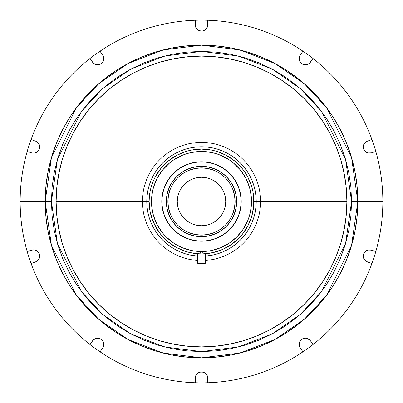 <?xml version="1.0" encoding="UTF-8"?>
<svg xmlns="http://www.w3.org/2000/svg" width="403" height="403" viewBox="0 0 403 403"><rect width="100%" height="100%" fill="white"/><g stroke="black" fill="none" stroke-linecap="round" stroke-linejoin="round"><path stroke-width="0.6" d="M33.207 249.845L27.197 251.558A181.35 181.35 0 0 0 31.061 263.456A181.35 181.35 0 0 1 20.15 201.5A181.35 181.35 0 0 0 27.197 251.558L31.555 250.142L33.368 249.84L35.338 250.117L38.179 251.956L39.559 254.595L39.539 257.663L38.078 260.333L35.419 262.041L31.061 263.456A181.35 181.35 0 0 0 89.909 344.454A181.35 181.35 0 0 1 31.061 263.456L36.824 261.381L39.136 258.771L39.741 256.091L39.252 253.668L38.179 251.956L36.401 250.555A6.252 6.252 0 0 0 31.555 250.142L34.331 249.895L36.401 250.555M92.604 340.747L92.987 340.268A6.252 6.252 0 0 0 92.604 340.747L89.909 344.454A181.35 181.35 0 0 0 100.03 351.804A181.35 181.35 0 0 1 89.909 344.454L93.415 339.83L95.652 338.5L98.156 338.188L101.193 339.261L103.38 341.885L103.828 345.472L102.72 348.096L100.03 351.804A181.35 181.35 0 0 0 195.248 382.744A181.35 181.35 0 0 1 100.03 351.804L102.72 348.096A6.252 6.252 0 0 0 103.581 346.434M195.364 376.941L195.248 378.16L195.772 375.651L197.656 373.223A6.252 6.252 0 0 0 195.248 378.16L195.248 382.744A181.35 181.35 0 0 0 207.752 382.744A181.35 181.35 0 0 1 195.248 382.744L195.248 378.16L196.206 374.83L197.656 373.223L198.931 372.458L201.455 371.909L204.029 372.443L205.323 373.208L206.789 374.825L207.752 378.16L207.752 382.744A181.35 181.35 0 0 0 302.97 351.804A181.35 181.35 0 0 1 207.752 382.744L207.752 378.16A6.252 6.252 0 0 0 205.323 373.208L207.228 375.646L207.752 378.16L207.636 376.941M299.545 346.771L300.28 348.096L299.228 345.759L299.328 342.686A6.252 6.252 0 0 0 300.28 348.096L302.97 351.804A181.35 181.35 0 0 0 313.091 344.454A181.35 181.35 0 0 1 302.97 351.804L300.28 348.096L299.097 344.837L299.328 342.686L299.908 341.321L301.625 339.386L304.023 338.308L305.519 338.172L307.655 338.611L310.396 340.747L313.091 344.454A181.35 181.35 0 0 0 371.939 263.456A181.35 181.35 0 0 1 313.091 344.454L310.396 340.747A6.252 6.252 0 0 0 305.519 338.172L308.491 339.024L310.396 340.747L309.363 339.633M366.196 261.391L371.939 263.456A181.35 181.35 0 0 0 375.803 251.558A181.35 181.35 0 0 1 371.939 263.456L367.581 262.041L364.69 260.066L363.607 258.137L363.284 256.635L363.637 253.961L364.932 251.835L368.02 250.016L371.445 250.142L375.803 251.558A181.35 181.35 0 0 0 382.85 201.5A181.35 181.35 0 0 1 375.803 251.558L370.246 249.88M370.246 153.12L371.445 152.858L368.901 153.13L366.005 152.087A6.252 6.252 0 0 0 371.445 152.858L375.803 151.442A181.35 181.35 0 0 1 382.85 201.5L357.834 201.5L357.083 216.824L354.831 232.002L351.104 246.883L345.935 261.325L339.376 275.199L331.488 288.357L322.35 300.678L312.048 312.048L300.678 322.35L288.357 331.488L275.199 339.376L261.325 345.935L246.883 351.104L232.002 354.831L216.824 357.083L201.5 357.834L186.176 357.083L170.998 354.831L156.117 351.104L141.675 345.935L127.801 339.376L114.643 331.488L102.322 322.35L90.952 312.048L80.65 300.678L71.512 288.357L63.624 275.199L57.065 261.325L51.896 246.883L48.169 232.002L45.917 216.824L45.166 201.5L20.15 201.5L45.166 201.5L45.917 186.176L48.169 170.998L51.896 156.117L57.065 141.675L63.624 127.801L71.512 114.643L80.65 102.322L90.952 90.952L102.322 80.65L114.643 71.512L127.801 63.624L141.675 57.065L156.117 51.896L170.998 48.169L186.176 45.917L201.5 45.166L216.824 45.917L232.002 48.169L246.883 51.896L261.325 57.065L275.199 63.624L288.357 71.512L300.678 80.65L312.048 90.952L322.35 102.322L331.488 114.643L339.376 127.801L345.935 141.675L351.104 156.117L354.831 170.998L357.083 186.176L357.834 201.5L382.85 201.5A181.35 181.35 0 0 0 371.939 139.544L366.206 141.604M92.987 62.732L92.604 62.253A6.252 6.252 0 0 0 93.415 63.17L92.987 62.732M102.72 54.904L100.03 51.196L103.581 56.566A6.252 6.252 0 0 0 102.72 54.904L103.828 57.523L103.712 60.158A6.252 6.252 0 0 0 103.914 58.581L103.39 61.085L102.176 62.903L100.221 64.284L97.214 64.818L95.657 64.505L93.415 63.17L89.909 58.546L92.604 62.253M32.436 153.075L31.555 152.858A6.252 6.252 0 0 0 36.391 152.445L34.315 153.11L32.436 153.075M36.391 152.445L38.179 151.039L39.559 148.41L39.741 146.909L39.141 144.234L36.824 141.619L31.061 139.544L36.824 141.619L38.084 142.667L39.539 145.342L39.559 148.41L38.179 151.039L35.323 152.888L33.353 153.16L31.555 152.858L33.202 153.155M103.586 346.424A6.252 6.252 0 0 0 103.914 344.419L103.586 346.429L102.735 348.081M103.707 342.827L103.914 344.419A6.252 6.252 0 0 0 103.707 342.827L102.145 340.061L99.385 338.409L97.194 338.182L95.652 338.5L92.987 340.268M95.954 338.404L95.697 338.485M94.131 339.261L93.808 339.497M37.016 261.255L37.509 260.877M39.368 258.217L39.474 257.9M37.353 251.175L36.809 250.792M36.089 250.404L35.666 250.228M27.197 151.442L31.555 152.858L27.197 151.442A181.35 181.35 0 0 0 20.15 201.5A181.35 181.35 0 0 1 31.061 139.544A181.35 181.35 0 0 0 27.197 151.442M35.66 152.772L36.089 152.596M36.804 152.213L37.353 151.825M39.474 145.1L39.368 144.783M37.514 142.123L37.016 141.745M207.636 26.059L207.752 24.84L207.228 27.349L205.344 29.777A6.252 6.252 0 0 0 207.752 24.84L207.752 20.256A181.35 181.35 0 0 0 31.061 139.544A181.35 181.35 0 0 1 195.248 20.256L195.248 24.84A6.252 6.252 0 0 0 197.677 29.792L195.772 27.354L195.248 24.84L195.364 26.059M93.808 63.503L94.131 63.739M95.697 64.515L95.954 64.596M97.541 64.833L97.793 64.833M103.581 56.566L103.914 58.571M199.974 30.905A6.252 6.252 0 0 0 203.082 30.89L201.545 31.091L198.971 30.557L197.677 29.792L196.211 28.175L195.248 24.84L195.248 20.256A181.35 181.35 0 0 1 207.752 20.256L207.525 26.517L206.185 28.981L204.069 30.542L202.402 31.026L199.974 30.905L197.677 29.792M195.369 26.064L195.43 26.346M195.546 26.744L196.452 28.532M196.951 29.132L197.359 29.525M197.818 29.898L199.409 30.734M203.591 30.734L203.978 30.583M203.893 30.618L205.192 29.887M205.656 29.515L206.054 29.127M206.548 28.532L206.744 28.25M206.699 28.316L207.459 26.739M207.57 26.341L207.631 26.069M309.368 63.362L310.396 62.253L308.502 63.976L305.545 64.828A6.252 6.252 0 0 0 310.396 62.253L313.091 58.546A181.35 181.35 0 0 0 302.97 51.196L300.28 54.904A6.252 6.252 0 0 0 299.338 60.339L299.228 57.246L300.28 54.904L299.54 56.234M300.537 62.586A6.252 6.252 0 0 0 303.061 64.404L301.696 63.664L299.933 61.719L299.338 60.339L299.097 58.168L300.28 54.904L302.97 51.196A181.35 181.35 0 0 0 207.752 20.256A181.35 181.35 0 0 1 313.091 58.546L309.227 63.478L306.698 64.681L304.064 64.702L302.431 64.117L300.537 62.586L299.338 60.339M299.399 56.622L299.086 58.601M299.137 59.377L299.233 59.936M299.389 60.505L300.185 62.117M303.57 64.576L303.968 64.681M303.877 64.661L305.358 64.833M305.953 64.802L306.502 64.722M309.041 63.619L307.575 64.42M367.576 140.964A6.252 6.252 0 0 0 363.627 144.803L364.705 142.909L366.055 141.7L371.939 139.544A181.35 181.35 0 0 0 313.091 58.546A181.35 181.35 0 0 1 375.803 151.442L371.445 152.858L367.984 152.974L366.005 152.087L364.886 151.115L363.577 148.878L363.274 147.327A6.252 6.252 0 0 0 364.241 150.274L363.274 147.327L363.627 144.803L364.705 142.909L367.581 140.959M365.864 141.831L364.65 142.979M364.03 143.906L363.778 144.415M363.566 144.969L363.264 146.742M364.554 150.722L364.816 151.039M364.76 150.969L365.853 151.981M366.352 152.304L366.841 152.566M367.561 152.848L367.889 152.949M367.818 152.928L369.546 153.16M369.959 153.145L370.241 153.12M303.011 338.616A6.252 6.252 0 0 0 300.502 340.454L303.011 338.616L305.519 338.172M299.328 342.686L300.502 340.454M309.036 339.376L307.57 338.58M307.499 338.555L307.247 338.465M306.497 338.278L305.937 338.198M305.343 338.167L303.565 338.424M300.18 340.883L299.958 341.23M300.008 341.155L299.384 342.505M299.228 343.084L299.137 343.628M299.086 344.399L299.091 344.741M299.091 344.666L299.404 346.389M103.712 60.158L102.176 62.903L99.42 64.581L97.214 64.818L95.657 64.505L93.415 63.17M205.344 29.777L203.082 30.89M305.545 64.828L303.061 64.404M363.274 147.327L363.627 144.803M366.005 152.087L364.247 150.279M203.026 372.095A6.252 6.252 0 0 0 199.923 372.11L203.026 372.095L205.323 373.208M197.656 373.223L199.918 372.11M207.631 376.936L207.57 376.654M207.454 376.256L206.548 374.468M206.049 373.868L205.641 373.475M205.182 373.102L203.591 372.266M199.409 372.266L199.022 372.417M199.107 372.382L197.808 373.113M197.344 373.485L196.946 373.873M196.452 374.468L196.256 374.75M196.301 374.684L195.541 376.261M195.43 376.659L195.369 376.931M375.803 151.442A181.35 181.35 0 0 1 382.85 201.5M313.091 58.546A181.35 181.35 0 0 1 371.939 139.544M207.752 20.256A181.35 181.35 0 0 1 302.97 51.196M100.03 51.196A181.35 181.35 0 0 1 195.248 20.256M370.241 249.88L369.974 249.855M369.561 249.84L367.556 250.152M366.861 250.429L366.372 250.686M365.874 251.004L365.148 251.613M364.836 251.94L364.579 252.248M363.264 256.283L363.279 256.61M363.279 256.58L363.556 257.996M363.763 258.55L364.02 259.074M364.443 259.749L364.639 260.011M364.604 259.96L365.859 261.164M370.639 249.941A6.252 6.252 0 0 0 366.045 250.888L368.931 249.865L371.445 250.142M364.307 252.626A6.252 6.252 0 0 0 363.284 255.542L364.307 252.626L366.045 250.888M363.607 258.137A6.252 6.252 0 0 0 366.79 261.723L365.34 260.746L364.1 259.22L363.284 255.542M367.581 262.041L366.79 261.723M250.59 177.33L250.208 176.569L250.59 177.33M247.447 171.784L247.135 171.31M156.021 171.074L155.558 171.779L156.021 171.074M260.595 201.5L256.217 201.5L260.595 201.5A59.095 59.095 0 0 1 205.409 260.464A59.095 59.095 0 0 0 260.595 201.5L346.892 201.5L260.595 201.5A59.095 59.095 0 0 0 201.5 142.405A59.095 59.095 0 0 0 142.405 201.5A59.095 59.095 0 0 0 197.591 260.464A59.095 59.095 0 0 1 142.405 201.5L56.108 201.5A145.392 145.392 0 0 0 201.5 346.892A145.392 145.392 0 0 0 346.892 201.5A145.392 145.392 0 0 1 201.5 346.892A145.392 145.392 0 0 1 56.108 201.5A145.392 145.392 0 0 1 201.5 56.108A145.392 145.392 0 0 1 346.892 201.5A145.392 145.392 0 0 0 201.5 56.108A145.392 145.392 0 0 0 56.108 201.5L142.405 201.5A59.095 59.095 0 0 1 201.5 142.405A59.095 59.095 0 0 1 260.595 201.5M205.409 256.076L212.174 255.164L217.383 253.86L222.441 252.051L227.292 249.754L231.901 246.994L236.213 243.795L240.193 240.193L243.795 236.213L246.994 231.901L249.754 227.292L252.051 222.441L253.86 217.383L255.164 212.174L255.955 206.865L256.217 201.5A54.717 54.717 0 0 1 205.409 256.076A54.717 54.717 0 0 0 256.217 201.5L255.955 196.135L255.164 190.826L253.86 185.617L252.051 180.559L249.754 175.708L246.994 171.099L243.795 166.787L240.193 162.807L236.213 159.205L231.901 156.006L227.292 153.246L222.441 150.949L217.383 149.14L212.174 147.836L206.865 147.045L201.5 146.783L196.135 147.045L190.826 147.836L185.617 149.14L180.559 150.949L175.708 153.246L171.099 156.006L166.787 159.205L162.807 162.807L159.205 166.787L156.006 171.099L153.246 175.708L150.949 180.559L149.14 185.617L147.836 190.826L147.045 196.135L146.783 201.5L149.125 201.5L142.405 201.5L146.783 201.5A54.717 54.717 0 0 0 197.591 256.076A54.717 54.717 0 0 1 146.783 201.5L147.045 206.865L147.836 212.174L149.14 217.383L150.949 222.441L153.246 227.292L156.006 231.901L159.205 236.213L162.807 240.193L166.787 243.795L171.099 246.994L175.708 249.754L180.559 252.051L185.617 253.86L190.826 255.164L197.591 256.076M152.792 176.569L152.279 177.597M246.979 171.074L247.18 171.376M249.936 176.046L249.618 175.451L249.936 176.046M153.382 175.446L153.064 176.04L153.382 175.446M256.217 201.5L253.875 201.5L256.217 201.5A54.717 54.717 0 0 0 201.5 146.783A54.717 54.717 0 0 0 146.783 201.5A54.717 54.717 0 0 1 201.5 146.783A54.717 54.717 0 0 1 256.217 201.5M45.166 201.5A156.334 156.334 0 0 1 201.5 45.166A156.334 156.334 0 0 1 357.834 201.5L351.582 157.724L326.571 107.697L304.295 83.713L275.068 63.558L239.981 49.972L201.5 45.166L163.019 49.972L127.932 63.558L98.705 83.713L76.429 107.697L51.418 157.724L45.166 201.5L51.418 201.5L57.422 159.477L81.436 111.45L102.815 88.423L130.874 69.074L164.555 56.037L201.5 51.418L238.445 56.037L272.126 69.074L300.185 88.423L321.564 111.45L345.578 159.477L351.582 201.5L357.834 201.5L351.582 201.5L350.862 216.21L348.701 230.778L345.119 245.064L340.157 258.933L333.86 272.247L326.289 284.881L317.514 296.714L307.625 307.625L296.714 317.514L284.881 326.289L272.247 333.86L258.933 340.157L245.064 345.119L230.778 348.701L216.21 350.862L201.5 351.582L186.791 350.862L172.222 348.701L157.936 345.119L144.067 340.157L130.753 333.86L118.119 326.289L106.286 317.514L95.375 307.625L85.486 296.714L76.711 284.881L69.14 272.247L62.843 258.933L57.881 245.064L54.299 230.778L52.138 216.21L51.418 201.5L52.138 186.791L54.299 172.222L57.881 157.936L62.843 144.067L69.14 130.753L76.711 118.119L85.486 106.286L95.375 95.375L106.286 85.486L118.119 76.711L130.753 69.14L144.067 62.843L157.936 57.881L172.222 54.299L186.791 52.138L201.5 51.418L216.21 52.138L230.778 54.299L245.064 57.881L258.933 62.843L272.247 69.14L284.881 76.711L296.714 85.486L307.625 95.375L317.514 106.286L326.289 118.119L333.86 130.753L340.157 144.067L345.119 157.936L348.701 172.222L350.862 186.791L351.582 201.5L345.578 243.523L321.564 291.55L300.185 314.577L272.126 333.926L238.445 346.963L201.5 351.582L164.555 346.963L130.874 333.926L102.815 314.577L81.436 291.55L57.422 243.523L51.418 201.5L45.166 201.5L51.418 245.276L76.429 295.303L98.705 319.287L127.932 339.442L163.019 353.028L201.5 357.834L239.981 353.028L275.068 339.442L304.295 319.287L326.571 295.303L351.582 245.276L357.834 201.5A156.334 156.334 0 0 1 201.5 357.834A156.334 156.334 0 0 1 45.166 201.5L45.917 216.824L48.169 232.002L51.896 246.883L57.065 261.325L63.624 275.199L71.512 288.357L80.65 300.678L90.952 312.048L102.322 322.35L114.643 331.488L127.801 339.376L141.675 345.935L156.117 351.104L170.998 354.831L186.176 357.083L201.5 357.834L216.824 357.083L232.002 354.831L246.883 351.104L261.325 345.935L275.199 339.376L288.357 331.488L300.678 322.35L312.048 312.048L322.35 300.678L331.488 288.357L339.376 275.199L345.935 261.325L351.104 246.883L354.831 232.002L357.083 216.824L357.834 201.5L357.083 186.176L354.831 170.998L351.104 156.117L345.935 141.675L339.376 127.801L331.488 114.643L322.35 102.322L312.048 90.952L300.678 80.65L288.357 71.512L275.199 63.624L261.325 57.065L246.883 51.896L232.002 48.169L216.824 45.917L201.5 45.166L186.176 45.917L170.998 48.169L156.117 51.896L141.675 57.065L127.801 63.624L114.643 71.512L102.322 80.65L90.952 90.952L80.65 102.322L71.512 114.643L63.624 127.801L57.065 141.675L51.896 156.117L48.169 170.998L45.917 186.176L45.166 201.5M346.892 201.5A145.392 145.392 0 0 1 201.5 346.892A145.392 145.392 0 0 1 56.108 201.5A145.392 145.392 0 0 1 201.5 56.108A145.392 145.392 0 0 1 346.892 201.5L346.192 187.249L344.097 173.134L340.631 159.296L335.825 145.861L329.725 132.965L322.39 120.724L313.892 109.263L304.31 98.69L293.737 89.108L282.276 80.61L270.035 73.275L257.139 67.175L243.704 62.369L229.866 58.903L215.751 56.808L201.5 56.108L187.249 56.808L173.134 58.903L159.296 62.369L145.861 67.175L132.965 73.275L120.724 80.61L109.263 89.108L98.69 98.69L89.108 109.263L80.61 120.724L73.275 132.965L67.175 145.861L62.369 159.296L58.903 173.134L56.808 187.249L56.108 201.5L56.808 215.751L58.903 229.866L62.369 243.704L67.175 257.139L73.275 270.035L80.61 282.276L89.108 293.737L98.69 304.31L109.263 313.892L120.724 322.39L132.965 329.725L145.861 335.825L159.296 340.631L173.134 344.097L187.249 346.192L201.5 346.892L215.751 346.192L229.866 344.097L243.704 340.631L257.139 335.825L270.035 329.725L282.276 322.39L293.737 313.892L304.31 304.31L313.892 293.737L322.39 282.276L329.725 270.035L335.825 257.139L340.631 243.704L344.097 229.866L346.192 215.751L346.892 201.5M229.579 173.421L223.559 168.484L216.698 164.812L209.248 162.555L201.5 161.789L193.752 162.555L186.302 164.812L179.441 168.484L173.421 173.421L168.484 179.441L164.812 186.302L162.555 193.752L161.789 201.5L162.555 209.248L164.812 216.698L168.484 223.559L173.421 229.579L179.441 234.516L186.302 238.188L193.752 240.445L201.5 241.211L209.248 240.445L216.698 238.188L223.559 234.516L229.579 229.579L234.516 223.559L238.188 216.698L240.445 209.248L241.211 201.5A39.711 39.711 0 0 1 201.5 241.211A39.711 39.711 0 0 1 161.789 201.5A39.711 39.711 0 0 0 201.5 241.211A39.711 39.711 0 0 0 241.211 201.5A39.711 39.711 0 0 0 201.5 161.789A39.711 39.711 0 0 0 161.789 201.5A39.711 39.711 0 0 1 201.5 161.789A39.711 39.711 0 0 1 241.211 201.5L240.445 193.752L238.188 186.302L234.516 179.441L229.579 173.421L233.005 177.325M245.613 225.091A50.027 50.027 0 0 0 251.527 201.5A50.027 50.027 0 0 1 201.5 251.527A50.027 50.027 0 0 1 151.473 201.5A50.027 50.027 0 0 0 157.387 225.091M159.885 229.267A50.027 50.027 0 0 0 173.733 243.115M177.909 245.613A50.027 50.027 0 0 0 225.091 245.613M229.267 243.115A50.027 50.027 0 0 0 243.115 229.267M200.024 252.57L199.938 253.089A1.562 1.562 0 0 1 201.5 251.527L200.306 252.082L200.084 253.754L200.054 252.495L201.5 251.527A1.562 1.562 0 0 1 203.062 253.089L202.694 252.082L201.5 251.527L200.8 251.694L200.039 252.53M195.097 253.482L190.115 252.621L200.135 253.855A1.562 1.562 0 0 1 199.938 253.089L200.135 253.855A52.375 52.375 0 0 0 202.865 253.855L203.047 253.311L202.865 253.855A52.375 52.375 0 0 1 149.125 201.5A52.375 52.375 0 0 1 201.5 149.125A52.375 52.375 0 0 1 253.875 201.5A52.375 52.375 0 0 1 202.865 253.855L212.885 252.621L207.903 253.482M201.132 251.573L200.8 251.694M202.976 252.57L202.2 251.694L201.5 251.527L202.603 251.986L203.062 253.089L202.961 252.53M202.2 251.694L201.868 251.573M202.261 253.865L200.734 253.865M205.409 263.255L205.409 253.729L204.261 253.799L205.409 253.729L205.409 263.255L197.591 263.255L205.409 263.255M197.591 253.729L197.591 263.255L197.591 253.729L198.734 253.799M236.677 201.485A35.177 35.177 0 0 0 236.002 194.654L236.677 201.5A35.177 35.177 0 0 1 201.5 236.677A35.177 35.177 0 0 1 166.323 201.5A35.177 35.177 0 0 1 201.5 166.323A35.177 35.177 0 0 1 236.677 201.5L236.002 208.361A35.177 35.177 0 0 0 236.677 201.515M235.997 194.624A35.177 35.177 0 0 0 234.002 188.055L236.002 194.639M233.992 188.025A35.177 35.177 0 0 0 226.38 176.63M226.37 176.62A35.177 35.177 0 0 0 214.975 169.008M201.485 166.323A35.177 35.177 0 0 0 194.654 166.998L201.5 166.323L208.361 166.998L214.96 169.003A35.177 35.177 0 0 0 208.376 167.003M208.346 166.998A35.177 35.177 0 0 0 201.515 166.323M194.624 167.003A35.177 35.177 0 0 0 188.055 168.998L194.639 166.998M188.025 169.008A35.177 35.177 0 0 0 176.63 176.62M176.62 176.63A35.177 35.177 0 0 0 169.008 188.025M166.323 201.515A35.177 35.177 0 0 0 166.998 208.346L166.323 201.5L166.998 194.639L169.003 188.04A35.177 35.177 0 0 0 167.003 194.624M166.998 194.654A35.177 35.177 0 0 0 166.323 201.485M167.003 208.376A35.177 35.177 0 0 0 168.998 214.945L166.998 208.361M169.008 214.975A35.177 35.177 0 0 0 176.62 226.37M176.63 226.38A35.177 35.177 0 0 0 188.025 233.992M201.515 236.677A35.177 35.177 0 0 0 208.346 236.002L201.5 236.677L194.639 236.002L188.04 233.997A35.177 35.177 0 0 0 194.624 235.997M194.654 236.002A35.177 35.177 0 0 0 201.485 236.677M208.376 235.997A35.177 35.177 0 0 0 214.945 234.002L208.361 236.002M214.975 233.992A35.177 35.177 0 0 0 226.37 226.38M226.38 226.37A35.177 35.177 0 0 0 233.992 214.975M236.002 208.361L233.997 214.96A35.177 35.177 0 0 0 235.997 208.376M202.724 253.86L202.865 253.855A1.562 1.562 0 0 0 203.062 253.089L202.865 253.855M200.916 253.87L201.5 253.875M190.115 252.621L185.239 251.286L190.115 252.621M180.519 249.487L175.99 247.241L185.239 251.286M167.683 241.493L160.641 234.259L167.683 241.493L175.99 247.241M157.674 230.168L152.984 221.227L150.102 211.55L151.306 216.456L155.11 225.811L160.641 234.259M161.014 168.273L168.273 161.014L161.014 168.273L155.311 176.811L153.115 181.456L151.382 186.297L150.133 191.284L149.382 196.367L149.125 201.5L150.102 211.55M176.811 155.311L186.297 151.382L191.284 150.133L186.297 151.382L181.456 153.115L176.811 155.311L168.273 161.014M196.367 149.382L201.5 149.125L211.716 150.133L201.5 149.125L191.284 150.133M241.986 168.273L245.044 172.403L241.986 168.273L234.727 161.014L226.189 155.311L216.703 151.382L211.716 150.133M253.875 201.5L253.628 206.548L253.618 196.367L252.867 191.284L251.618 186.297L247.689 176.811L245.044 172.403M252.898 211.55L251.694 216.456L253.628 206.548M250.016 221.227L247.89 225.811L242.359 234.259L247.89 225.811L251.694 216.456M235.317 241.493L231.302 244.566L239.014 238.047L242.359 234.259M212.885 252.621L222.481 249.487L231.302 244.566M203.953 251.467L196.599 251.286L206.401 251.286L211.258 250.565L220.643 247.719L216.023 249.371M186.977 249.371L182.358 247.719L191.742 250.565L196.599 251.286M175.779 244.409L182.358 247.719M173.028 242.636L170.313 240.616M158.591 227.221L157.382 225.081L162.827 233.236L166.127 236.873L173.708 243.095M151.533 203.953L151.578 198.231M170.65 162.117L173.708 159.905L169.764 162.827L162.827 169.764L157.382 177.919L153.629 186.977L152.435 191.742L151.473 201.5A50.027 50.027 0 0 1 201.5 151.473A50.027 50.027 0 0 1 251.527 201.5A50.027 50.027 0 0 0 245.613 177.909M245.618 225.081L243.095 229.292L247.719 220.643L249.371 216.023L250.565 211.258L251.527 201.5L250.565 191.742L249.371 186.977L245.618 177.919L240.173 169.764L233.236 162.827L229.292 159.905L220.643 155.281L216.023 153.629L211.258 152.435L201.5 151.473L204.769 151.578M229.972 160.364L232.35 162.117M232.602 240.687L229.292 243.095L236.873 236.873L243.095 229.292M243.115 173.733A50.027 50.027 0 0 0 229.267 159.885M225.091 157.387A50.027 50.027 0 0 0 177.909 157.387M173.733 159.885A50.027 50.027 0 0 0 159.885 173.733M157.387 177.909A50.027 50.027 0 0 0 151.473 201.5L152.435 211.258L153.629 216.023L157.382 225.081M220.643 247.719L229.292 243.095M201.5 151.473L191.742 152.435L186.977 153.629L182.358 155.281L173.708 159.905M229.579 229.579L225.675 233.005M173.421 229.579L169.995 225.675M173.421 173.421L177.325 169.995M233.997 214.96L230.748 221.04L226.375 226.375L221.04 230.748L214.96 233.997M188.04 233.997L181.96 230.748L176.625 226.375L172.252 221.04L169.003 214.96M169.003 188.04L172.252 181.96L176.625 176.625L181.96 172.252L188.04 169.003M214.96 169.003L221.04 172.252L226.375 176.625L230.748 181.96L233.997 188.04M181.35 188.04L179.113 192.226L177.733 196.775L177.27 201.5L177.733 206.225L179.113 210.774L181.35 214.96L184.367 218.633L188.04 221.65L192.226 223.887L196.775 225.267L201.5 225.73L206.225 225.267L210.774 223.887L214.96 221.65L218.633 218.633L221.65 214.96L223.887 210.774L225.267 206.225L225.73 201.5A24.23 24.23 0 0 0 221.655 188.05L218.633 184.367L214.96 181.35A24.23 24.23 0 0 0 188.05 181.345L184.367 184.367L181.35 188.04A24.23 24.23 0 0 0 177.27 201.49A24.23 24.23 0 0 1 201.5 177.27A24.23 24.23 0 0 1 225.73 201.5L225.267 196.775L223.887 192.226L221.65 188.04M221.64 188.025A24.23 24.23 0 0 0 214.975 181.36M188.025 181.36A24.23 24.23 0 0 0 181.36 188.025M235.11 201.5A33.61 33.61 0 0 1 201.5 235.11A33.61 33.61 0 0 1 167.89 201.5A33.61 33.61 0 0 1 201.5 167.89A33.61 33.61 0 0 1 235.11 201.5L234.465 208.059L232.556 214.361L229.448 220.174L225.267 225.267L220.174 229.448L214.361 232.556L208.059 234.465L201.5 235.11L194.941 234.465L188.639 232.556L182.826 229.448L177.733 225.267L173.552 220.174L170.444 214.361L168.535 208.059L167.89 201.5L168.535 194.941L170.444 188.639L173.552 182.826L177.733 177.733L182.826 173.552L188.639 170.444L194.941 168.535L201.5 167.89L208.059 168.535L214.361 170.444L220.174 173.552L225.267 177.733L229.448 182.826L232.556 188.639L234.465 194.941L235.11 201.5M214.96 181.35L210.774 179.113L206.225 177.733L201.5 177.27L196.775 177.733L192.226 179.113L188.04 181.35M221.655 214.95A24.23 24.23 0 0 0 225.73 201.51A24.23 24.23 0 0 1 201.5 225.73A24.23 24.23 0 0 1 177.27 201.5A24.23 24.23 0 0 0 181.345 214.95M181.36 214.975A24.23 24.23 0 0 0 188.025 221.64M188.05 221.655A24.23 24.23 0 0 0 214.95 221.655M214.975 221.64A24.23 24.23 0 0 0 221.64 214.975"/></g></svg>

